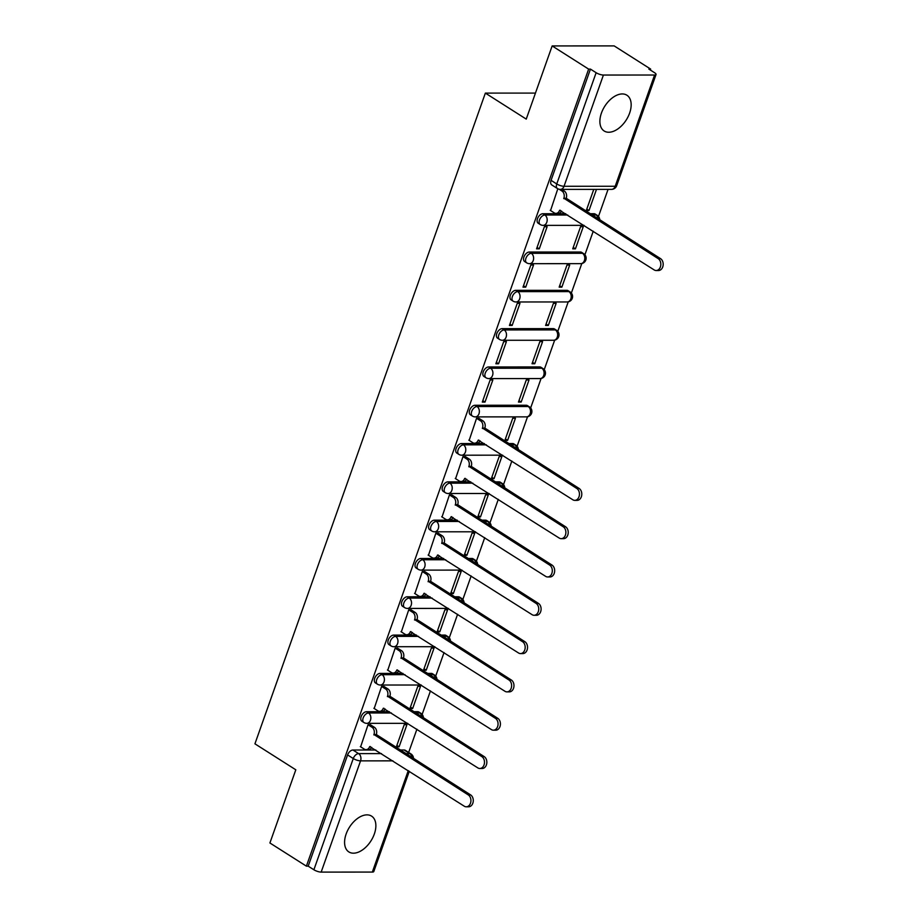 <?xml version="1.0" encoding="UTF-8"?>
<svg xmlns="http://www.w3.org/2000/svg" width="918" height="918" viewBox="0 0 918 918"><rect width="100%" height="100%" fill="white"/><g stroke="black" fill="none" stroke-linecap="round" stroke-linejoin="round"><path stroke-width="1.38" d="M374.326 834.026A21.194 12.737 122.4 0 0 371.595 816.136A21.194 12.737 122.4 0 0 346.12 834.037A21.194 12.737 122.4 0 0 348.863 851.927A21.194 12.737 122.4 0 0 374.326 834.026M629.622 113.098A21.194 12.737 122.4 0 0 626.891 95.208A21.194 12.737 122.4 0 0 601.416 113.109A21.194 12.737 122.4 0 0 604.159 130.987A21.194 12.737 122.4 0 0 629.622 113.098M389.393 711.702L366.511 711.702A5.439 3.27 122.4 0 0 361.153 716.625A5.439 3.27 122.4 0 0 361.853 721.204L363.872 722.489A5.439 3.27 -57.6 0 1 363.172 717.899A5.439 3.27 -57.6 0 1 368.531 712.988L391.412 712.976M402.956 673.399L380.075 673.399A5.439 3.27 122.4 0 0 374.716 678.31A5.439 3.27 122.4 0 0 375.416 682.9L377.436 684.185A5.439 3.27 -57.6 0 1 376.736 679.595A5.439 3.27 -57.6 0 1 382.095 674.684L404.976 674.673M416.531 635.084L393.638 635.095A5.439 3.27 122.4 0 0 388.28 640.007A5.439 3.27 122.4 0 0 388.98 644.597L390.999 645.882A5.439 3.27 -57.6 0 1 390.299 641.292A5.439 3.27 -57.6 0 1 395.658 636.381L418.539 636.369M430.094 596.78L407.202 596.792A5.439 3.27 122.4 0 0 401.843 601.703A5.439 3.27 122.4 0 0 402.554 606.293L404.563 607.567A5.439 3.27 -57.6 0 1 403.863 602.988A5.439 3.27 -57.6 0 1 409.221 598.077L432.103 598.066M443.658 558.477L420.765 558.488A5.439 3.27 122.4 0 0 415.418 563.4A5.439 3.27 122.4 0 0 416.118 567.99L418.126 569.263A5.439 3.27 -57.6 0 1 417.426 564.685A5.439 3.27 -57.6 0 1 422.785 559.762L445.678 559.762M457.221 520.173L434.329 520.185A5.439 3.27 122.4 0 0 428.981 525.096A5.439 3.27 122.4 0 0 429.681 529.675L431.701 530.96A5.439 3.27 -57.6 0 1 430.99 526.37A5.439 3.27 -57.6 0 1 436.348 521.458L459.241 521.458M470.785 481.87L447.904 481.87A5.439 3.27 122.4 0 0 442.545 486.781A5.439 3.27 122.4 0 0 443.245 491.371L445.264 492.656A5.439 3.27 -57.6 0 1 444.564 488.066A5.439 3.27 -57.6 0 1 449.912 483.155L472.804 483.143M484.348 443.555L461.467 443.566A5.439 3.27 122.4 0 0 456.108 448.477A5.439 3.27 122.4 0 0 456.808 453.067L458.828 454.353A5.439 3.27 -57.6 0 1 458.128 449.763A5.439 3.27 -57.6 0 1 463.475 444.851L486.368 444.84M526.198 405.24L475.031 405.263A5.439 3.27 122.4 0 0 469.672 410.174A5.439 3.27 122.4 0 0 470.372 414.764L472.391 416.049A5.439 3.27 -57.6 0 1 471.691 411.459A5.439 3.27 -57.6 0 1 477.039 406.548L528.206 406.525A5.439 3.27 -57.6 0 1 529.388 406.846L527.368 405.572A5.439 3.27 122.4 0 0 526.198 405.24L528.206 406.525A5.439 4.062 -90 0 1 530.145 413.766A5.439 4.062 -90 0 1 526.473 416.875A5.439 5.439 0 0 0 529.388 406.846M539.761 366.936L488.594 366.959A5.439 3.27 122.4 0 0 483.235 371.87A5.439 3.27 122.4 0 0 483.935 376.46L485.955 377.734A5.439 3.27 -57.6 0 1 485.255 373.156A5.439 3.27 -57.6 0 1 490.614 368.244L541.781 368.221A5.439 3.27 -57.6 0 1 542.951 368.543L540.931 367.257A5.439 3.27 122.4 0 0 539.761 366.936L541.781 368.221A5.439 4.062 -90 0 1 543.708 375.462A5.439 4.062 -90 0 1 540.036 378.572A5.439 5.439 0 0 0 542.951 368.543M553.324 328.633L502.157 328.655A5.439 3.27 122.4 0 0 496.799 333.567A5.439 3.27 122.4 0 0 497.499 338.145L499.518 339.43A5.439 3.27 -57.6 0 1 498.818 334.841A5.439 3.27 -57.6 0 1 504.177 329.929L555.344 329.918A5.439 3.27 -57.6 0 1 556.515 330.239L554.495 328.954A5.439 3.27 122.4 0 0 553.324 328.633L555.344 329.918A5.439 4.062 -90 0 1 557.272 337.158A5.439 4.062 -90 0 1 553.6 340.257A5.439 5.439 0 0 0 556.515 330.239M566.888 290.329L515.721 290.34A5.439 3.27 122.4 0 0 510.362 295.263A5.439 3.27 122.4 0 0 511.062 299.842L513.082 301.127A5.439 3.27 -57.6 0 1 512.382 296.537A5.439 3.27 -57.6 0 1 517.741 291.626L568.908 291.614A5.439 3.27 -57.6 0 1 570.078 291.935L568.07 290.65A5.439 3.27 122.4 0 0 566.888 290.329L568.908 291.614A5.439 4.062 -90 0 1 570.835 298.855A5.439 4.062 -90 0 1 567.163 301.953A5.439 5.439 0 0 0 570.078 291.935M580.451 252.025L529.284 252.037A5.439 3.27 122.4 0 0 523.926 256.948A5.439 3.27 122.4 0 0 524.637 261.538L526.645 262.823A5.439 3.27 -57.6 0 1 525.945 258.233A5.439 3.27 -57.6 0 1 531.304 253.322L582.471 253.299A5.439 3.27 -57.6 0 1 583.641 253.632L581.633 252.347A5.439 3.27 122.4 0 0 580.451 252.025L582.471 253.299A5.439 4.062 -90 0 1 584.399 260.54A5.439 4.062 -90 0 1 580.738 263.65A5.439 5.439 0 0 0 583.641 253.632M565.74 213.722L542.848 213.733A5.439 3.27 122.4 0 0 537.5 218.645A5.439 3.27 122.4 0 0 538.2 223.235L540.209 224.52A5.439 3.27 -57.6 0 1 539.509 219.93A5.439 3.27 -57.6 0 1 544.867 215.019L567.76 215.007M408.659 752.462L416.91 729.179M422.142 714.411L430.473 690.875M435.706 676.107L444.037 652.572M449.269 637.803L457.6 614.268M462.833 599.488L471.163 575.953M476.396 561.185L484.727 537.65M489.96 522.881L498.29 499.346M503.523 484.578L511.854 461.043M517.086 446.274L527.54 416.772M530.65 407.959L541.104 378.457M544.225 369.656L554.667 340.153M557.788 331.352L568.231 301.85M571.352 293.049L581.794 263.546M584.915 254.745L593.246 231.21M598.479 216.441L608.06 189.372M650.323 70.02L650.655 69.091L648.854 69.091L654.534 72.694A5.439 1.549 19.5 0 1 656.037 74.519A5.439 1.549 19.5 0 1 654.58 75.035L603.413 75.047L564.031 186.285L615.198 186.262L654.58 75.035M552.154 45.923L588.645 69.114L306.394 866.156L269.903 842.976L295.814 769.8L254.929 743.821L485.358 93.108L526.244 119.099L552.154 45.923L614.165 45.9L650.655 69.091M409.302 771.281L373.787 871.561A5.439 1.549 -160.5 0 1 372.329 872.077L321.162 872.1A5.439 1.549 -160.5 0 1 313.887 869.771L308.196 866.156L347.589 754.929A5.439 3.27 -57.6 0 1 352.948 750.017L375.829 750.006M399.95 749.995L404.115 749.995L409.795 753.609A5.439 3.27 -57.6 0 1 410.977 753.93L405.286 750.316A5.439 3.27 122.4 0 0 404.115 749.995M308.196 866.156L306.394 866.156M590.446 69.102L551.064 180.341A5.439 3.27 122.4 0 0 551.764 184.931L557.444 188.546A5.439 3.27 -57.6 0 1 556.744 183.956L596.138 72.717L590.446 69.102L588.645 69.114M596.138 72.717A5.439 1.549 19.5 0 0 603.413 75.047M557.834 188.764L550.548 210.543M593.774 189.372L586.292 210.532L589 210.532L586.786 209.12M575.437 248.835L583.263 226.735L580.555 226.735L572.729 248.835L575.437 248.835L573.222 247.424M539.279 248.847L547.105 226.746L544.385 226.746L536.56 248.847L539.279 248.847L537.064 247.435M561.873 287.139L569.699 265.038L566.991 265.038L559.165 287.139L561.873 287.139L559.659 285.727M525.716 287.15L533.542 265.05L530.822 265.05L522.996 287.15L525.716 287.15L523.501 285.739M548.31 325.442L556.136 303.342L553.416 303.342L545.59 325.442L548.31 325.442L546.095 324.031M512.152 325.454L519.967 303.353L517.259 303.353L509.433 325.454L512.152 325.454L509.938 324.054M534.746 363.746L542.572 341.645L539.853 341.645L532.027 363.746L534.746 363.746L532.532 362.346M498.577 363.757L506.403 341.668L503.695 341.668L495.869 363.757L498.577 363.757L496.363 362.358M521.183 402.05L529.009 379.96L526.289 379.96L518.463 402.061L521.183 402.05L518.968 400.65M485.014 402.073L492.84 379.972L490.132 379.972L482.306 402.073L485.014 402.073L482.799 400.661M507.608 440.365L515.434 418.264L512.726 418.264L504.9 440.365L507.608 440.365L505.405 438.953M479.196 418.493L476.568 418.275L469.155 440.376M494.045 478.668L501.871 456.567L499.162 456.567L491.337 478.668L494.045 478.668L491.83 477.257M465.633 456.797L463.005 456.579L455.592 478.68M480.481 516.972L488.307 494.871L485.599 494.871L477.773 516.972L480.481 516.972L478.267 515.56M452.069 495.1L449.441 494.882L442.028 516.983M466.918 555.275L474.744 533.174L472.036 533.174L464.21 555.275L466.918 555.275L464.703 553.875M438.506 533.404L435.866 533.186L428.465 555.287M453.354 593.579L461.18 571.478L458.472 571.489L450.646 593.579L453.354 593.579L451.14 592.179M424.942 571.707L422.303 571.501L414.902 593.602M439.791 631.882L447.617 609.793L444.909 609.793L437.083 631.894L439.791 631.882L437.576 630.482M411.379 610.022L408.739 609.804L401.338 631.905M426.227 670.197L434.053 648.097L431.334 648.097L423.508 670.197L426.227 670.197L424.013 668.786M397.815 648.326L395.176 648.108L387.775 670.209M412.664 708.501L420.49 686.4L417.77 686.4L409.944 708.501L412.664 708.501L410.449 707.09M384.252 686.63L381.613 686.412L374.2 708.512M399.101 746.804L406.926 724.704L404.207 724.704L396.381 746.804L399.101 746.804L396.886 745.393M370.688 724.933L368.049 724.715L360.636 746.816M413.513 711.691L417.679 711.691L419.698 712.976A5.439 3.27 -57.6 0 1 420.869 713.297L418.849 712.012A5.439 3.27 122.4 0 0 417.679 711.691M427.077 673.387L431.242 673.387L433.262 674.661A5.439 3.27 -57.6 0 1 434.432 674.982L432.412 673.709A5.439 3.27 122.4 0 0 431.242 673.387M440.64 635.084L444.805 635.072L446.825 636.358A5.439 3.27 -57.6 0 1 447.995 636.679L445.987 635.405A5.439 3.27 122.4 0 0 444.805 635.072M454.203 596.769L458.369 596.769L460.388 598.054A5.439 3.27 -57.6 0 1 461.559 598.375L459.551 597.09A5.439 3.27 122.4 0 0 458.369 596.769M467.767 558.465L471.932 558.465L473.952 559.75A5.439 3.27 -57.6 0 1 475.134 560.072L473.114 558.787A5.439 3.27 122.4 0 0 471.932 558.465M481.33 520.162L485.496 520.162L487.515 521.447A5.439 3.27 -57.6 0 1 488.697 521.768L486.678 520.483A5.439 3.27 122.4 0 0 485.496 520.162M494.894 481.858L499.071 481.858L501.079 483.132A5.439 3.27 -57.6 0 1 502.261 483.465L500.241 482.179A5.439 3.27 122.4 0 0 499.071 481.858M508.457 443.555L512.634 443.555L514.642 444.828A5.439 3.27 -57.6 0 1 515.824 445.15L513.805 443.876A5.439 3.27 122.4 0 0 512.634 443.555M589.849 213.722L594.015 213.722L596.034 214.996A5.439 3.27 -57.6 0 1 597.216 215.317L595.197 214.043A5.439 3.27 122.4 0 0 594.015 213.722M535.446 93.097L485.358 93.108M589 210.532L596.493 189.372M550.203 210.325L554.208 212.861A5.439 4.062 -90 0 0 555.941 213.389A5.439 4.062 -90 0 0 559.613 210.279L654.167 269.915A6.254 4.67 -90 0 0 656.175 270.523A6.254 4.67 -90 0 0 660.719 265.646A6.254 4.67 -90 0 0 658.172 258.624L563.87 198.254A5.439 4.062 -90 0 0 561.942 191.013L564.295 191.013A5.439 4.062 90 0 1 566.222 198.254L660.512 258.624A6.254 4.67 90 0 1 663.071 265.646A6.254 4.67 90 0 1 658.516 270.523L656.175 270.523M561.736 189.383L564.295 191.013M561.598 211.094A5.439 4.062 90 0 1 558.293 213.389L555.941 213.389M559.188 189.257L561.942 191.013M563.744 198.621L566.085 198.621M468.823 440.158L472.816 442.694A5.439 4.062 -90 0 0 474.56 443.222A5.439 4.062 -90 0 0 478.221 440.112L572.775 499.748A6.254 4.67 -90 0 0 574.783 500.356A6.254 4.67 -90 0 0 579.338 495.479A6.254 4.67 -90 0 0 576.779 488.456L482.478 428.086A5.439 4.062 -90 0 0 480.55 420.846L482.902 420.846A5.439 4.062 90 0 1 484.83 428.086L579.132 488.456A6.254 4.67 90 0 1 581.679 495.479A6.254 4.67 90 0 1 577.135 500.356L574.783 500.356M478.863 418.275L482.902 420.846M480.217 440.938A5.439 4.062 90 0 1 476.901 443.222L474.56 443.222M476.557 418.298L480.55 420.846M482.352 428.454L484.704 428.454M455.248 478.462L459.252 481.009A5.439 4.062 -90 0 0 460.997 481.525A5.439 4.062 -90 0 0 464.657 478.427L559.211 538.063A6.254 4.67 -90 0 0 561.219 538.659A6.254 4.67 -90 0 0 565.763 533.783A6.254 4.67 -90 0 0 563.216 526.76L468.914 466.39A5.439 4.062 -90 0 0 466.987 459.149L469.339 459.149A5.439 4.062 90 0 1 471.267 466.39L565.568 526.76A6.254 4.67 90 0 1 568.116 533.783A6.254 4.67 90 0 1 563.572 538.659L561.219 538.659M465.3 456.579L469.339 459.149M466.654 479.242A5.439 4.062 90 0 1 463.338 481.525L460.997 481.525M462.993 456.613L466.987 459.149M468.788 466.757L471.141 466.757M441.684 516.765L445.689 519.313A5.439 4.062 -90 0 0 447.422 519.829A5.439 4.062 -90 0 0 451.094 516.731L545.648 576.366A6.254 4.67 -90 0 0 547.656 576.963A6.254 4.67 -90 0 0 552.2 572.086A6.254 4.67 -90 0 0 549.653 565.075L455.351 504.693A5.439 4.062 -90 0 0 453.423 497.453L455.776 497.453A5.439 4.062 90 0 1 457.703 504.693L552.005 565.063A6.254 4.67 90 0 1 554.552 572.086A6.254 4.67 90 0 1 550.008 576.963L547.656 576.963M451.736 494.882L455.776 497.453M453.09 517.545A5.439 4.062 90 0 1 449.774 519.829L447.422 519.829M449.43 494.917L453.423 497.453M455.225 505.061L457.577 505.061M428.121 555.069L432.126 557.616A5.439 4.062 -90 0 0 433.858 558.144A5.439 4.062 -90 0 0 437.53 555.034L532.084 614.67A6.254 4.67 -90 0 0 534.092 615.278A6.254 4.67 -90 0 0 538.636 610.39A6.254 4.67 -90 0 0 536.089 603.378L441.787 542.997A5.439 4.062 -90 0 0 439.86 535.756L442.212 535.756A5.439 4.062 90 0 1 444.14 542.997L538.43 603.378A6.254 4.67 90 0 1 540.989 610.39A6.254 4.67 90 0 1 536.433 615.278L534.092 615.278M438.161 533.186L442.212 535.756M439.515 555.849A5.439 4.062 90 0 1 436.211 558.144L433.858 558.144M435.866 533.22L439.86 535.756M441.661 543.376L444.002 543.364M414.557 593.384L418.551 595.92A5.439 4.062 -90 0 0 420.295 596.448A5.439 4.062 -90 0 0 423.967 593.338L518.521 652.973A6.254 4.67 -90 0 0 520.517 653.582A6.254 4.67 -90 0 0 525.073 648.705A6.254 4.67 -90 0 0 522.526 641.682L428.224 581.312A5.439 4.062 -90 0 0 426.296 574.071L428.649 574.071A5.439 4.062 90 0 1 430.576 581.312L524.866 641.682A6.254 4.67 90 0 1 527.425 648.705A6.254 4.67 90 0 1 522.87 653.582L520.517 653.582M424.598 571.501L428.649 574.071M425.952 594.153A5.439 4.062 90 0 1 422.647 596.448L420.295 596.448M422.291 571.524L426.296 574.071M428.098 581.679L430.439 581.679M400.994 631.687L404.987 634.223A5.439 4.062 -90 0 0 406.731 634.751A5.439 4.062 -90 0 0 410.392 631.641L504.957 691.277A6.254 4.67 -90 0 0 506.954 691.885A6.254 4.67 -90 0 0 511.51 687.008A6.254 4.67 -90 0 0 508.951 679.986L414.661 619.616A5.439 4.062 -90 0 0 412.733 612.375L415.085 612.375A5.439 4.062 90 0 1 417.013 619.616L511.303 679.986A6.254 4.67 90 0 1 513.862 687.008A6.254 4.67 90 0 1 509.306 691.885L506.954 691.885M411.034 609.804L415.085 612.375M412.389 632.456A5.439 4.062 90 0 1 409.084 634.751L406.731 634.751M408.728 609.827L412.733 612.375M414.523 619.983L416.875 619.983M387.43 669.991L391.424 672.527A5.439 4.062 -90 0 0 393.168 673.055A5.439 4.062 -90 0 0 396.828 669.956L491.394 729.592A6.254 4.67 -90 0 0 493.391 730.189A6.254 4.67 -90 0 0 497.946 725.312A6.254 4.67 -90 0 0 495.387 718.289L401.097 657.919A5.439 4.062 -90 0 0 399.169 650.678L401.522 650.678A5.439 4.062 90 0 1 403.45 657.919L497.74 718.289A6.254 4.67 90 0 1 500.299 725.312A6.254 4.67 90 0 1 495.743 730.189L493.391 730.189M397.471 648.108L401.522 650.678M398.825 670.771A5.439 4.062 90 0 1 395.52 673.055L393.168 673.055M395.165 648.142L399.169 650.678M400.959 658.286L403.312 658.286M373.867 708.294L377.86 710.842A5.439 4.062 -90 0 0 379.604 711.358A5.439 4.062 -90 0 0 383.265 708.26L477.83 767.896A6.254 4.67 -90 0 0 479.827 768.492A6.254 4.67 -90 0 0 484.383 763.615A6.254 4.67 -90 0 0 481.824 756.593L387.534 696.223A5.439 4.062 -90 0 0 385.606 688.982L387.947 688.982A5.439 4.062 90 0 1 389.875 696.223L484.176 756.593A6.254 4.67 90 0 1 486.735 763.615A6.254 4.67 90 0 1 482.179 768.492L479.827 768.492M383.908 686.412L387.947 688.982M385.262 709.075A5.439 4.062 90 0 1 381.957 711.358L379.604 711.358M381.601 686.446L385.606 688.982M387.396 696.59L389.748 696.59M360.304 746.598L364.297 749.145A5.439 4.062 -90 0 0 366.041 749.673A5.439 4.062 -90 0 0 369.702 746.563L464.267 806.199A6.254 4.67 -90 0 0 466.264 806.807A6.254 4.67 -90 0 0 470.819 801.919A6.254 4.67 -90 0 0 468.26 794.908L373.959 734.526A5.439 4.062 -90 0 0 372.031 727.285L374.383 727.285A5.439 4.062 90 0 1 376.311 734.526L470.613 794.896A6.254 4.67 90 0 1 473.16 801.919A6.254 4.67 90 0 1 468.616 806.796L466.264 806.807M370.344 724.715L374.383 727.285M371.698 747.378A5.439 4.062 90 0 1 368.393 749.662L366.041 749.673M368.038 724.75L372.031 727.285M373.833 734.893L376.185 734.893M366.511 711.702L368.531 712.988A5.439 4.062 90 0 1 370.459 720.228A5.439 4.062 -90 0 1 366.787 723.338L407.684 723.327M380.075 673.399L382.095 674.684A5.439 4.062 90 0 1 384.022 681.925A5.439 4.062 -90 0 1 380.35 685.035L421.247 685.012M393.638 635.095L395.658 636.381A5.439 4.062 90 0 1 397.586 643.621A5.439 4.062 -90 0 1 393.914 646.72L434.811 646.708M407.202 596.792L409.221 598.077A5.439 4.062 90 0 1 411.149 605.318A5.439 4.062 -90 0 1 407.489 608.416L448.374 608.404M420.765 558.488L422.785 559.762A5.439 4.062 90 0 1 424.713 567.003A5.439 4.062 -90 0 1 421.052 570.112L461.949 570.101M434.329 520.185L436.348 521.458A5.439 4.062 90 0 1 438.276 528.699A5.439 4.062 -90 0 1 434.616 531.809L475.513 531.797M447.904 481.87L449.912 483.155A5.439 4.062 90 0 1 451.84 490.396A5.439 4.062 -90 0 1 448.179 493.505L489.076 493.482M461.467 443.566L463.475 444.851A5.439 4.062 90 0 1 465.403 452.092A5.439 4.062 -90 0 1 461.743 455.202L502.639 455.179M475.031 405.263L477.039 406.548A5.439 4.062 90 0 1 478.978 413.788A5.439 4.062 -90 0 1 475.306 416.887L526.473 416.875M488.594 366.959L490.614 368.244A5.439 4.062 90 0 1 492.541 375.485A5.439 4.062 -90 0 1 488.869 378.583L540.036 378.572M502.157 328.655L504.177 329.929A5.439 4.062 90 0 1 506.105 337.17A5.439 4.062 -90 0 1 502.433 340.28L553.6 340.257M515.721 290.34L517.741 291.626A5.439 4.062 90 0 1 519.668 298.866A5.439 4.062 -90 0 1 515.996 301.976L567.163 301.953M529.284 252.037L531.304 253.322A5.439 4.062 90 0 1 533.232 260.563A5.439 4.062 -90 0 1 529.571 263.673L580.738 263.65M542.848 213.733L544.867 215.019A5.439 4.062 90 0 1 546.795 222.259A5.439 4.062 -90 0 1 543.135 225.369L584.032 225.346M352.948 750.017L358.628 753.621L381.521 753.621M405.63 753.609L409.795 753.609A5.439 4.062 -90 0 1 412.067 757.706M392.904 760.85L360.556 760.861L321.162 872.1M372.329 872.077L408.269 770.615M415.521 712.976L419.698 712.976A5.439 4.062 -90 0 1 421.97 717.061M429.096 674.661L433.262 674.661A5.439 4.062 -90 0 1 435.534 678.758M442.66 636.358L446.825 636.358A5.439 4.062 -90 0 1 449.097 640.454M456.223 598.054L460.388 598.054A5.439 4.062 -90 0 1 462.661 602.151M469.786 559.75L473.952 559.75A5.439 4.062 -90 0 1 476.224 563.847M483.35 521.447L487.515 521.447A5.439 4.062 -90 0 1 489.787 525.532M496.913 483.143L501.079 483.132A5.439 4.062 -90 0 1 503.351 487.228M510.477 444.828L514.642 444.828A5.439 4.062 -90 0 1 516.914 448.925M591.869 214.996L596.034 214.996A5.439 4.062 -90 0 1 598.306 219.092M551.064 180.341L556.744 183.956A5.439 1.549 -160.5 0 0 564.031 186.285A5.439 4.062 90 0 1 560.359 189.383L611.526 189.372A5.439 5.439 0 0 0 616.655 185.746L656.037 74.519M347.589 754.929L353.269 758.532A5.439 3.27 -57.6 0 1 358.628 753.621A5.439 4.062 -90 0 1 360.556 760.861A5.439 1.549 -160.5 0 1 353.269 758.532L313.887 869.771M616.655 185.746A5.439 1.549 19.5 0 1 615.198 186.262A5.439 4.062 90 0 1 611.526 189.372M559.613 210.279L560.324 210.279M563.87 198.254L566.222 198.254M658.172 258.624L660.512 258.624M478.221 440.112L478.932 440.112M482.478 428.086L484.83 428.086M576.779 488.456L579.132 488.456M464.657 478.427L465.369 478.427M468.914 466.39L471.267 466.39M563.216 526.76L565.568 526.76M451.094 516.731L451.805 516.731M455.351 504.693L457.703 504.693M549.653 565.075L552.005 565.063M437.53 555.034L438.242 555.034M441.787 542.997L444.14 542.997M536.089 603.378L538.43 603.378M423.967 593.338L424.667 593.338M428.224 581.312L430.576 581.312M522.526 641.682L524.866 641.682M410.392 631.641L411.103 631.641M414.661 619.616L417.013 619.616M508.951 679.986L511.303 679.986M396.828 669.956L397.54 669.956M401.097 657.919L403.45 657.919M495.387 718.289L497.74 718.289M383.265 708.26L383.976 708.26M387.534 696.223L389.875 696.223M481.824 756.593L484.176 756.593M369.702 746.563L370.413 746.563M373.959 734.526L376.311 734.526M468.26 794.908L470.613 794.896M599.729 219.999A5.439 5.439 0 0 0 597.216 215.317M540.209 224.52A5.439 5.439 0 0 0 543.135 225.369M526.645 262.823A5.439 5.439 0 0 0 529.571 263.673M513.082 301.127A5.439 5.439 0 0 0 515.996 301.976M499.518 339.43A5.439 5.439 0 0 0 502.433 340.28M485.955 377.734A5.439 5.439 0 0 0 488.869 378.583M472.391 416.049A5.439 5.439 0 0 0 475.306 416.887M518.337 449.831A5.439 5.439 0 0 0 515.824 445.15M458.828 454.353A5.439 5.439 0 0 0 461.743 455.202M504.774 488.135A5.439 5.439 0 0 0 502.261 483.465M445.264 492.656A5.439 5.439 0 0 0 448.179 493.505M491.21 526.439A5.439 5.439 0 0 0 488.697 521.768M431.701 530.96A5.439 5.439 0 0 0 434.616 531.809M477.647 564.742A5.439 5.439 0 0 0 475.134 560.072M418.126 569.263A5.439 5.439 0 0 0 421.052 570.112M464.083 603.057A5.439 5.439 0 0 0 461.559 598.375M404.563 607.567A5.439 5.439 0 0 0 407.489 608.416M450.52 641.361A5.439 5.439 0 0 0 447.995 636.679M390.999 645.882A5.439 5.439 0 0 0 393.914 646.72M436.957 679.664A5.439 5.439 0 0 0 434.432 674.982M377.436 684.185A5.439 5.439 0 0 0 380.35 685.035M423.393 717.968A5.439 5.439 0 0 0 420.869 713.297M363.872 722.489A5.439 5.439 0 0 0 366.787 723.338M413.49 758.601A5.439 5.439 0 0 0 410.977 753.93M557.444 188.546A5.439 5.439 0 0 0 560.359 189.383"/></g></svg>
